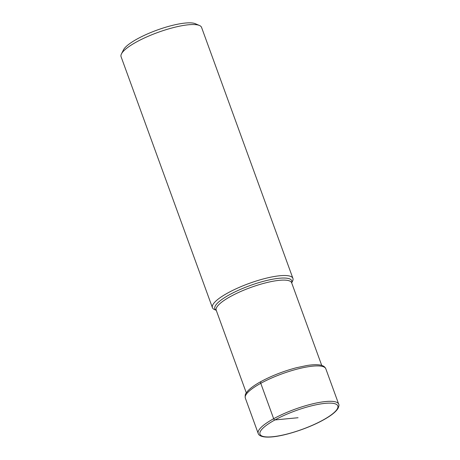 <?xml version="1.0" encoding="UTF-8"?>
<svg xmlns="http://www.w3.org/2000/svg" width="460" height="460" viewBox="0 0 460 460"><rect width="100%" height="100%" fill="white"/><g stroke="black" fill="none" stroke-linecap="round" stroke-linejoin="round"><path stroke-width="0.69" d="M199.473 25.49L195.35 23.719A39.456 9.413 160 0 0 137.356 38.876A39.456 9.413 160 0 0 123.47 49.881L121.451 53.889A42.832 10.218 -20 0 1 136.528 41.946A42.832 10.218 -20 0 1 193.211 24.535A42.832 10.218 -20 0 1 199.473 25.49A42.832 10.218 -20 0 1 201.566 27.399L292.911 278.369A42.832 10.218 160 0 0 268.83 277.587A42.832 10.218 160 0 0 227.873 292.916A42.832 10.218 160 0 0 212.422 307.671A42.832 10.218 160 0 0 214.509 309.58L216.257 310.327M212.422 307.671L121.072 56.695A42.832 10.218 -20 0 1 121.451 53.889M291.68 282.877L292.537 281.181A42.832 10.218 160 0 0 292.911 278.369M298.057 417.732L274.93 419.94A1.351 0.713 -118.8 0 1 273.66 418.709L260.774 383.318A2.024 1.069 -118.8 0 1 261.274 381.478M274.93 419.94A41.4 9.873 -20 0 1 329.728 403.115A41.4 9.873 -20 0 1 322.862 420.141A41.4 9.873 -20 0 1 268.071 436.971A41.4 9.873 -20 0 1 274.93 419.94M338.698 404.167A42.832 10.218 160 0 0 314.617 403.38A42.832 10.218 160 0 0 273.66 418.709A42.832 10.218 160 0 0 258.204 433.464C258.405 434.596 260.331 437.914 271.848 436.925C285.482 435.827 308.418 428.283 323.115 420.095C330.901 415.828 335.886 411.907 338.06 408.342C338.997 406.128 339.21 404.737 338.698 404.167L325.818 368.776A42.832 10.218 -20 0 0 301.737 367.988A42.832 10.218 -20 0 0 260.774 383.318A42.832 10.218 -20 0 0 245.324 398.072L258.204 433.464M291.663 282.831A40.923 9.763 160 0 0 272.147 279.306A40.923 9.763 160 0 0 229.609 294.664A40.923 9.763 160 0 0 229.574 294.682A40.923 9.763 160 0 0 216.24 310.281M216.2 310.184L216.223 310.23A40.129 9.574 -20 0 1 230.661 296.424A40.129 9.574 -20 0 1 230.702 296.407A40.129 9.574 -20 0 1 269.083 282.043A40.129 9.574 -20 0 1 291.646 282.773L291.634 282.745M245.324 398.072C244.95 395.755 245.26 394.053 246.249 392.961L247.917 390.839C250.7 387.895 255.053 384.796 260.975 381.547C271.705 375.774 283.475 371.18 296.292 367.764L306.803 365.533C311.799 364.728 315.916 364.521 319.142 364.895C322.65 365.263 324.875 366.557 325.818 368.776M216.223 310.23L246.307 392.874M291.646 282.773L321.724 365.424"/></g></svg>
